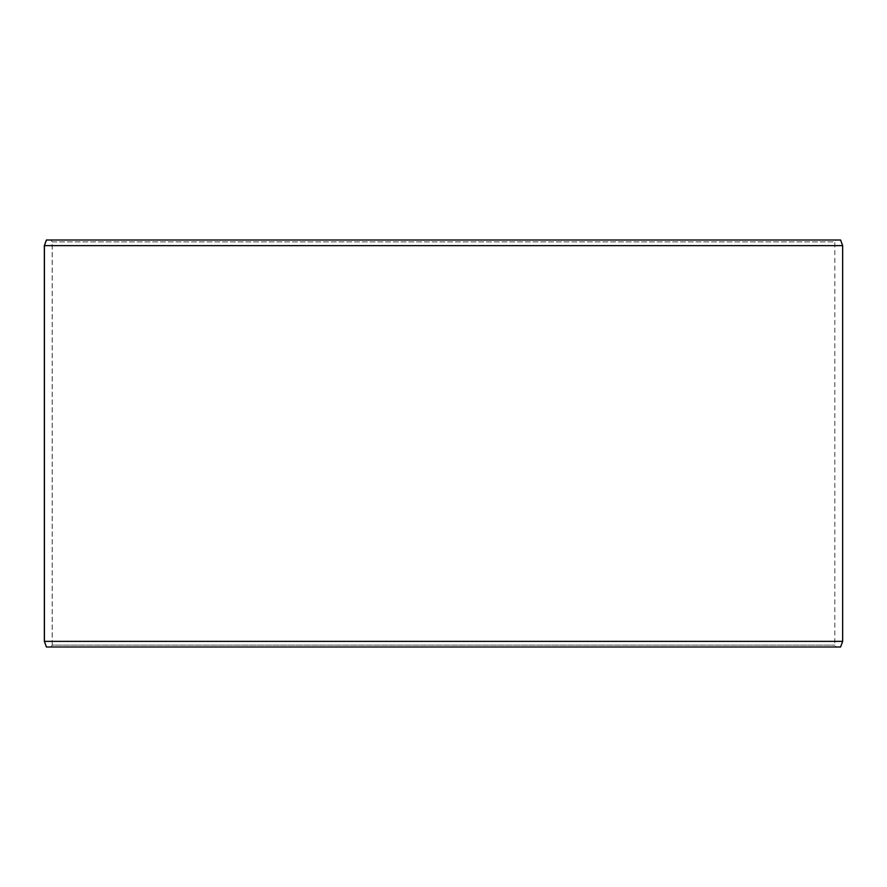 <?xml version="1.0" encoding="UTF-8"?>
<svg xmlns="http://www.w3.org/2000/svg" width="887" height="887" viewBox="0 0 887 887"><rect width="100%" height="100%" fill="white"/><g stroke="black" fill="none" stroke-linecap="round" stroke-linejoin="round"><path stroke-width="0.67" stroke-dasharray="4.43 3.33" d="M835.909 646.989L46.457 646.989L835.909 646.989L834.822 645.115L834.822 241.885L52.233 241.885L51.147 240.011L46.457 240.011L835.909 240.011L51.147 240.011M51.091 646.989L52.178 645.115L834.822 645.115L52.233 645.115L52.233 241.885M51.147 646.989L52.233 645.115M46.401 646.989L840.599 646.989M44.35 641.356L842.65 641.356M44.35 245.644L842.65 245.644M46.401 240.011L840.599 240.011M52.178 645.115L52.178 241.885L834.822 241.885L835.909 240.011M52.178 241.885L51.091 240.011"/><path stroke-width="1.33" d="M46.457 646.989L840.599 646.989L842.65 641.356L842.65 245.644L840.599 240.011L46.401 240.011L44.35 245.644L44.35 641.356L46.401 646.989L44.405 641.356L44.405 245.644L46.457 240.011M842.65 245.644L44.405 245.644M842.65 641.356L44.405 641.356"/></g></svg>
